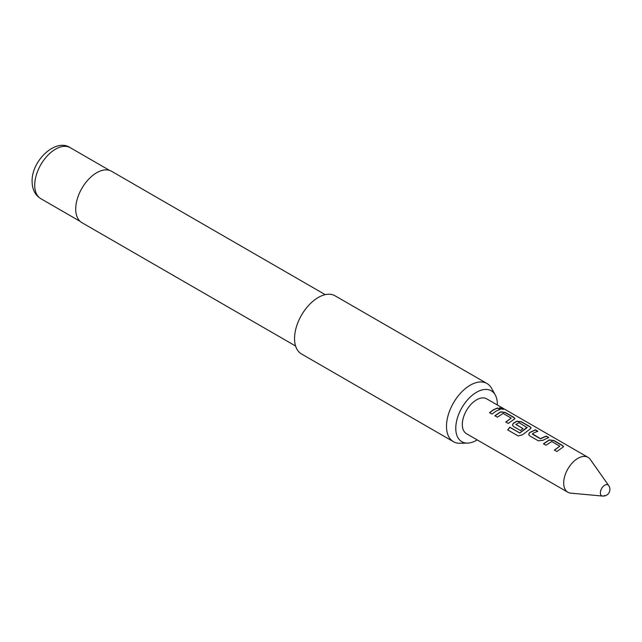 <?xml version="1.0" encoding="UTF-8"?>
<svg xmlns="http://www.w3.org/2000/svg" width="642" height="642" viewBox="0 0 642 642"><rect width="100%" height="100%" fill="white"/><g stroke="black" fill="none" stroke-linecap="round" stroke-linejoin="round"><path stroke-width="0.96" d="M502.863 408.593C503.962 409.572 503.055 409.54 500.134 408.489L499.524 407.718L503.521 409.219M499.516 407.83L503.416 409.291M543.517 443.943L549.231 440.099L553.813 440.677L562.544 445.708L563.532 446.816M554.407 450.227L559.808 446.166L551.751 441.511L545.965 445.235L543.477 443.791L549.255 439.906L553.861 440.476L562.585 445.508L563.564 446.712L556.855 451.519L554.359 450.082L559.808 446.166M528.671 434.546L529.578 432.74L535.284 429.979L537.779 431.416M532.379 433.775L540.436 438.638L546.214 436.062L548.709 437.499L542.931 440.292L538.325 440.821L529.602 435.782L528.647 434.465L529.554 432.572L535.332 429.779L537.827 431.215L533.807 432.868L532.395 434.161L540.46 438.815L546.173 436.263L548.661 437.7M512.468 425.189L513.367 423.383L516.826 421.385L521.408 421.963L530.131 427.002L531.119 428.102M507.766 429.996L509.925 427.347L519.787 433.045L527.114 427.66L519.065 422.645L515.903 424.474L522.989 428.567L520.542 430.549L513.391 426.424L512.444 425.116L513.351 423.214L516.842 421.192L521.456 421.762L530.18 426.802L531.151 428.005L530.228 428.92L522.508 434.778L518.142 435.942L507.67 429.891L509.86 427.219L519.723 432.917L527.13 427.299M515.903 424.266L523.005 428.736M494.91 415.88L500.624 412.028L505.206 412.605L513.929 417.645L514.916 418.753M505.792 422.163L511.201 418.103L503.135 413.448L497.357 417.172L494.862 415.727L500.64 411.835L505.246 412.405L513.977 417.444L514.948 418.648L508.239 423.455L505.752 422.011L511.201 418.103M489.589 412.806L493.594 409.829L497.558 408.2L500.054 409.636M608.672 485.496L590.255 459.423A20.143 11.628 120 0 0 588 457.337A20.143 11.628 120 0 0 577.928 458.34A20.143 11.628 120 0 0 564.767 476.091A20.143 11.628 120 0 0 567.857 492.237A20.143 11.628 120 0 0 570.786 493.144L602.573 496.057A6.717 6.717 0 0 0 608.672 485.496A6.308 3.643 120 0 0 604.812 485.151A6.308 3.643 120 0 0 600.35 492.879A6.308 3.643 120 0 0 602.573 496.057L602.573 496.057A6.308 3.643 120 0 0 604.812 495.455M567.857 492.237L466.485 433.711A20.143 11.628 -60 0 1 463.404 417.565A20.143 11.628 -60 0 1 476.565 399.814A20.143 11.628 -60 0 1 486.636 398.818L588 457.337M496.081 411.081L492.037 414.098L489.549 412.662L493.594 409.644L497.606 407.991L500.094 409.435L496.081 411.081M497.341 404.998A29.404 16.973 120 0 0 497.349 404.259A29.404 16.973 120 0 0 495.287 395.023A29.404 16.973 120 0 0 471.926 395.536A29.404 16.973 120 0 0 455.772 428.262A29.404 16.973 120 0 0 467.528 443.1A29.404 16.973 120 0 0 477.199 439.89M467.528 443.1L459.913 443.253A33.577 19.388 -60 0 1 453.445 441.688A33.577 19.388 -60 0 1 446.487 426.312A33.577 19.388 -60 0 1 461.141 392.527A33.577 19.388 -60 0 1 487.021 383.531A33.577 19.388 -60 0 1 491.612 388.354L495.287 395.023M325.237 294.654L111.515 171.262A29.66 17.125 120 0 0 88.66 179.206A29.66 17.125 120 0 0 75.716 209.051A29.66 17.125 120 0 0 81.863 222.63L295.585 346.022M487.021 383.531L335.068 295.802A33.577 19.388 120 0 0 309.195 304.798A33.577 19.388 120 0 0 294.542 338.591A33.577 19.388 120 0 0 301.491 353.959L453.445 441.688M40.815 198.675C35.166 195.232 32.252 189.518 32.1 181.55C31.418 160.741 55.758 137.725 70.251 147.692A29.436 16.997 120 0 0 47.572 155.581A29.436 16.997 120 0 0 34.724 185.201A29.436 16.997 120 0 0 40.815 198.675L80.154 221.386M70.251 147.692L109.589 170.403"/></g></svg>
